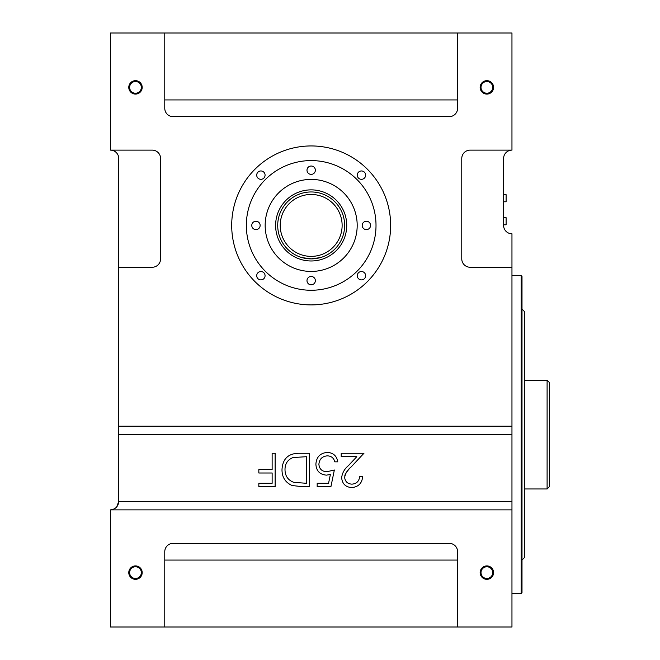 <?xml version="1.0" encoding="UTF-8"?>
<svg xmlns="http://www.w3.org/2000/svg" width="660" height="660" viewBox="0 0 660 660"><rect width="100%" height="100%" fill="white"/><g stroke="black" fill="none" stroke-linecap="round" stroke-linejoin="round"><path stroke-width="0.99" d="M503.596 224.796L506.105 224.796L506.105 217.684L503.596 217.684M503.596 201.787L506.105 201.787L506.105 194.675L503.596 194.675M493.581 572.616A6.716 6.716 0 0 0 486.865 565.909A6.716 6.716 0 0 0 480.15 572.616A6.716 6.716 0 0 0 486.865 579.332A6.716 6.716 0 0 0 493.581 572.616M492.723 572.616A5.857 5.857 0 0 0 486.865 566.767A5.857 5.857 0 0 0 481.008 572.616A5.857 5.857 0 0 0 486.865 578.473A5.857 5.857 0 0 0 492.723 572.616M142.197 572.616A6.716 6.716 0 0 0 135.49 565.909A6.716 6.716 0 0 0 128.774 572.616A6.716 6.716 0 0 0 135.49 579.332A6.716 6.716 0 0 0 142.197 572.616M141.339 572.616A5.857 5.857 0 0 0 135.49 566.767A5.857 5.857 0 0 0 129.632 572.616A5.857 5.857 0 0 0 135.49 578.473A5.857 5.857 0 0 0 141.339 572.616M493.581 87.384A6.716 6.716 0 0 0 486.865 80.668A6.716 6.716 0 0 0 480.15 87.384A6.716 6.716 0 0 0 486.865 94.091A6.716 6.716 0 0 0 493.581 87.384M492.723 87.384A5.857 5.857 0 0 0 486.865 81.526A5.857 5.857 0 0 0 481.008 87.384A5.857 5.857 0 0 0 486.865 93.233A5.857 5.857 0 0 0 492.723 87.384M142.197 87.384A6.716 6.716 0 0 0 135.49 80.668A6.716 6.716 0 0 0 128.774 87.384A6.716 6.716 0 0 0 135.49 94.091A6.716 6.716 0 0 0 142.197 87.384M141.339 87.384A5.857 5.857 0 0 0 135.49 81.526A5.857 5.857 0 0 0 129.632 87.384A5.857 5.857 0 0 0 135.49 93.233A5.857 5.857 0 0 0 141.339 87.384M344.644 225.423A33.462 33.462 0 0 1 311.173 258.885A33.462 33.462 0 0 1 277.712 225.423A33.462 33.462 0 0 1 311.173 191.961A33.462 33.462 0 0 1 344.644 225.423A33.462 33.462 0 0 0 311.173 191.961A33.462 33.462 0 0 0 277.712 225.423M522.002 434.577L522.002 592.696L521.169 593.538L521.169 275.616L522.002 276.457L522.002 434.577M547.099 380.201L549.615 382.709L549.615 486.445L547.099 488.961L547.099 380.201L524.51 380.201M522.002 309.086L524.51 311.594L524.51 557.56L522.002 560.068M265.072 175.139A4.183 4.183 0 0 0 260.89 170.956A4.183 4.183 0 0 0 256.707 175.139A4.183 4.183 0 0 0 260.89 179.322A4.183 4.183 0 0 0 265.072 175.139M365.64 175.139A4.183 4.183 0 0 0 361.457 170.956A4.183 4.183 0 0 0 357.274 175.139A4.183 4.183 0 0 0 361.457 179.322A4.183 4.183 0 0 0 365.64 175.139M265.072 275.707A4.183 4.183 0 0 0 260.89 271.524A4.183 4.183 0 0 0 256.707 275.707A4.183 4.183 0 0 0 260.89 279.889A4.183 4.183 0 0 0 265.072 275.707M365.64 275.707A4.183 4.183 0 0 0 361.457 271.524A4.183 4.183 0 0 0 357.274 275.707A4.183 4.183 0 0 0 361.457 279.889A4.183 4.183 0 0 0 365.64 275.707M260.139 225.423A4.183 4.183 0 0 0 255.956 221.24A4.183 4.183 0 0 0 251.773 225.423A4.183 4.183 0 0 0 255.956 229.606A4.183 4.183 0 0 0 260.139 225.423M315.356 170.206A4.183 4.183 0 0 0 311.173 166.023A4.183 4.183 0 0 0 306.991 170.206A4.183 4.183 0 0 0 311.173 174.388A4.183 4.183 0 0 0 315.356 170.206M370.573 225.423A4.183 4.183 0 0 0 366.391 221.24A4.183 4.183 0 0 0 362.208 225.423A4.183 4.183 0 0 0 366.391 229.606A4.183 4.183 0 0 0 370.573 225.423M315.356 280.64A4.183 4.183 0 0 0 311.173 276.457A4.183 4.183 0 0 0 306.991 280.64A4.183 4.183 0 0 0 311.173 284.823A4.183 4.183 0 0 0 315.356 280.64M311.462 258.885L301.975 257.598L309.697 258.852M310.885 258.885L320.38 257.598L312.65 258.852M275.616 225.423A35.557 35.557 0 0 0 311.173 260.98A35.557 35.557 0 0 0 346.731 225.423A35.557 35.557 0 0 0 311.173 189.865A35.557 35.557 0 0 0 275.616 225.423M357.192 225.423A46.01 46.01 0 0 0 311.173 179.404A46.01 46.01 0 0 0 265.163 225.423A46.01 46.01 0 0 0 311.173 271.433A46.01 46.01 0 0 0 357.192 225.423M246.337 225.423A64.837 64.837 0 0 0 311.173 290.26A64.837 64.837 0 0 0 376.01 225.423A64.837 64.837 0 0 0 311.173 160.586A64.837 64.837 0 0 0 246.337 225.423M390.654 225.423A79.48 79.48 0 0 0 311.173 145.942A79.48 79.48 0 0 0 231.701 225.423A79.48 79.48 0 0 0 311.173 304.903A79.48 79.48 0 0 0 390.654 225.423M301.975 257.598L302.428 257.722M511.962 267.25L511.962 426.212L118.75 426.212L118.75 267.25L152.221 267.25A8.366 8.366 0 0 0 160.586 258.885L160.586 158.491A8.366 8.366 0 0 0 152.221 150.125L110.385 150.125L110.385 33L511.962 33L511.962 150.125L470.135 150.125A8.366 8.366 0 0 0 461.769 158.491L461.769 258.885A8.366 8.366 0 0 0 470.135 267.25L511.962 267.25L511.962 233.788A8.366 8.366 0 0 1 503.596 225.423L503.596 158.491A8.366 8.366 0 0 1 511.962 150.125A8.366 8.366 0 0 0 503.596 158.491M118.75 426.212L118.75 501.509C118.222 506.55 115.434 509.338 110.385 509.875L110.385 627L457.586 627L457.586 551.702A8.366 8.366 0 0 0 449.221 543.337L173.135 543.337A8.366 8.366 0 0 0 164.769 551.702L164.769 627M116.581 507.127L118.75 501.509L511.962 501.509L511.962 434.577L118.75 434.577M348.868 469.359L347.837 470.531M347.787 470.588L346.013 472.906M345.592 473.624L345.246 474.358M345.213 474.424L344.792 475.827M110.385 509.875L511.962 509.875L511.962 627L457.586 627M511.962 501.509L511.962 509.875M511.962 426.212L511.962 434.577M457.586 33L457.586 108.298A8.366 8.366 0 0 1 449.221 116.663L173.135 116.663A8.366 8.366 0 0 1 164.769 108.298L164.769 33M457.586 560.068L164.769 560.068M164.769 99.932L457.586 99.932M118.75 267.25L118.75 158.491A8.366 8.366 0 0 0 110.385 150.125M275.137 486.725L275.137 453.263L272.135 453.263L272.135 469.565L258.835 469.565L258.835 472.997L272.135 472.997L272.135 483.293L258.835 483.293L258.835 486.725L275.137 486.725M309.457 453.263L299.087 453.263C288.329 453.362 282.637 458.799 282.001 469.573C281.944 477.147 285.301 482.468 292.083 485.521L302.701 486.725L309.457 486.725L309.457 453.263M306.454 456.695L306.454 483.293L293.824 482.353C287.974 480.166 285.037 475.909 285.004 469.582C284.996 463.708 287.677 459.698 293.048 457.545L306.454 456.695M317.179 486.725L330.916 486.725L334.348 469.994L326.972 471.71C322.063 471.578 319.374 469.12 318.896 464.327C319.358 459.129 322.187 456.299 327.393 455.837C331.361 456.027 333.82 458.032 334.777 461.843L337.78 461.843C336.79 456.01 333.391 452.867 327.566 452.405C320.306 452.958 316.421 456.885 315.892 464.194C316.28 470.902 319.786 474.548 326.428 475.142L330.371 474.49L328.564 483.293L317.179 483.293L317.179 486.725M359.659 476.429C359.197 481.198 356.606 483.772 351.904 484.151C347.589 483.871 345.163 481.61 344.644 477.37C345.436 473.286 347.548 469.862 350.971 467.115L363.949 453.263L341.212 453.263L341.212 456.695L356.779 456.695L348.406 465.63C344.561 468.856 342.309 472.857 341.641 477.634C342.202 483.813 345.576 487.13 351.747 487.583C358.471 486.94 362.109 483.227 362.662 476.429L359.659 476.429M280.219 225.423A30.954 30.954 0 0 0 311.173 256.377A30.954 30.954 0 0 0 342.127 225.423A30.954 30.954 0 0 0 311.173 194.469A30.954 30.954 0 0 0 280.219 225.423M547.099 488.961L524.51 488.961M511.962 593.538L521.169 593.538M511.962 275.616L521.169 275.616"/></g></svg>
